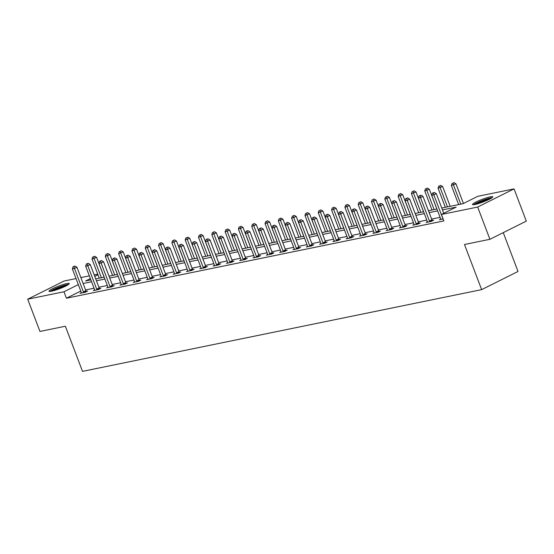 <?xml version="1.0" encoding="UTF-8"?>
<svg xmlns="http://www.w3.org/2000/svg" width="554" height="554" viewBox="0 0 554 554"><rect width="100%" height="100%" fill="white"/><g stroke="black" fill="none" stroke-linecap="round" stroke-linejoin="round"><path stroke-width="0.83" d="M474.965 204.509A10.851 1.385 159.2 0 1 472.493 204.53A10.851 1.385 159.2 0 1 478.857 200.714A10.851 1.385 159.2 0 1 490.304 196.843A10.851 1.385 159.2 0 1 492.776 196.822A10.851 1.385 159.2 0 1 486.419 200.638A10.851 1.385 159.2 0 1 474.965 204.509M51.446 291.231A10.851 1.385 159.2 0 1 48.974 291.252A10.851 1.385 159.2 0 1 55.338 287.436A10.851 1.385 159.2 0 1 66.785 283.572A10.851 1.385 159.2 0 1 69.257 283.551A10.851 1.385 159.2 0 1 62.9 287.367A10.851 1.385 159.2 0 1 51.446 291.231M503.267 232.632L518.025 271.474L481.641 289.638L82.518 371.367L65.372 326.23L39.95 331.437L27.7 299.195L64.084 281.023L76.03 278.579M80.877 277.589L89.339 275.857M94.187 274.86L97.739 274.133M441.767 208.034L463.04 203.678L477.79 196.31L514.05 188.886L477.666 207.051L441.406 214.474L456.157 207.113L442.48 209.911M477.666 207.051L489.916 239.293L526.3 221.129L514.05 188.886M80.766 291.051L66.411 298.218L443.858 220.921L441.406 214.474M440.084 217.355L431.621 219.086M426.774 220.077L418.312 221.815M413.464 222.805L405.002 224.536M400.154 225.526L391.692 227.265M386.844 228.255L378.382 229.986M373.534 230.983L365.072 232.715M360.225 233.705L351.762 235.436M346.915 236.433L338.452 238.165M333.605 239.155L325.143 240.886M320.295 241.883L311.833 243.615M306.985 244.605L298.523 246.343M293.682 247.333L285.213 249.065M280.372 250.055L271.903 251.793M267.063 252.783L258.593 254.515M253.753 255.512L245.29 257.243M240.443 258.233L231.981 259.964M227.133 260.962L218.671 262.693M213.823 263.683L205.361 265.421M200.513 266.412L192.051 268.143M187.204 269.133L178.741 270.871M173.894 271.862L165.431 273.593M160.584 274.59L152.121 276.321M147.274 277.312L138.812 279.043M133.964 280.04L125.502 281.771M120.654 282.762L112.192 284.5M107.344 285.49L98.882 287.221M94.035 288.212L85.572 289.95M81.355 292.664L80.025 293.329L85.143 292.277L87.601 291.051L86.223 291.335M94.665 289.936L93.335 290.601L98.453 289.555L100.911 288.329L99.526 288.606M107.975 287.214L106.645 287.879L111.763 286.827L114.221 285.601L112.836 285.885M121.284 284.486L119.955 285.151L125.072 284.105L127.531 282.879L126.146 283.156M134.594 281.764L133.265 282.429L138.382 281.377L140.841 280.151L139.456 280.435M147.904 279.036L146.575 279.701L151.692 278.655L154.15 277.422L152.766 277.706M161.214 276.314L159.884 276.972L165.002 275.927L167.46 274.701L166.075 274.985M174.524 273.586L173.187 274.251L178.312 273.205L180.77 271.972L179.385 272.256M187.834 270.858L186.497 271.522L191.622 270.477L194.08 269.251L192.695 269.535M201.144 268.136L199.807 268.801L204.932 267.748L207.39 266.522L206.005 266.806M214.446 265.408L213.117 266.072L218.241 265.027L220.7 263.801L219.315 264.078M227.756 262.686L226.427 263.351L231.551 262.298L234.01 261.072L232.625 261.356M241.066 259.958L239.737 260.622L244.861 259.577L247.319 258.344L245.934 258.628M254.376 257.236L253.046 257.894L258.164 256.848L260.622 255.623L259.244 255.906M267.686 254.508L266.356 255.172L271.474 254.127L273.932 252.894L272.554 253.178M280.996 251.779L279.666 252.444L284.784 251.398L287.242 250.173L285.864 250.456M294.306 249.058L292.976 249.722L298.094 248.67L300.552 247.444L299.174 247.728M307.615 246.329L306.286 246.994L311.403 245.948L313.862 244.723L312.484 245M320.925 243.608L319.596 244.272L324.713 243.22L327.172 241.994L325.794 242.278M334.235 240.879L332.906 241.544L338.023 240.498L340.481 239.266L339.103 239.55M347.545 238.158L346.215 238.822L351.333 237.77L353.791 236.544L352.413 236.828M360.855 235.429L359.525 236.094L364.643 235.048L367.101 233.816L365.723 234.1M374.165 232.701L372.835 233.366L377.953 232.32L380.411 231.094L379.033 231.378M387.475 229.979L386.145 230.644L391.262 229.591L393.721 228.366L392.343 228.65M400.784 227.251L399.455 227.916L404.572 226.87L407.031 225.644L405.653 225.928M414.094 224.529L412.765 225.194L417.882 224.141L420.341 222.916L418.962 223.2M427.404 221.801L426.074 222.466L431.192 221.42L433.65 220.194L432.272 220.471M440.714 219.079L439.384 219.744L443.117 218.975M489.916 239.293L464.487 244.501L481.641 289.638M66.411 298.218L63.959 291.764L27.7 299.195M78.315 284.597L63.959 291.764M437.632 210.908L429.17 212.639M424.322 213.629L415.86 215.361M411.013 216.358L402.55 218.089M397.703 219.079L389.24 220.811M384.4 221.808L375.931 223.539M371.09 224.529L362.621 226.267M357.78 227.258L349.318 228.989M344.47 229.979L336.008 231.717M331.16 232.708L322.698 234.439M317.851 235.436L309.388 237.167M304.541 238.158L296.078 239.889M291.231 240.886L282.769 242.617M277.921 243.608L269.459 245.346M264.611 246.336L256.149 248.067M251.301 249.058L242.839 250.796M237.991 251.786L229.529 253.517M224.682 254.515L216.219 256.246M211.372 257.236L202.909 258.967M198.062 259.964L189.6 261.696M184.752 262.686L176.29 264.417M171.442 265.414L162.98 267.146M158.132 268.136L149.67 269.874M144.823 270.864L136.36 272.596M131.513 273.586L123.05 275.324M118.203 276.314L109.74 278.046M104.893 279.043L96.431 280.774M91.583 281.764L83.121 283.496M90.378 278.579L85.593 280.968L90.87 279.888M95.717 278.891L104.18 277.159M109.027 276.169L117.49 274.431M122.337 273.441L130.799 271.709M135.647 270.719L144.109 268.981M148.957 267.991L157.419 266.259M162.267 265.262L170.729 263.531M175.576 262.541L184.039 260.809M188.886 259.812L197.349 258.081M202.196 257.091L210.659 255.352M215.506 254.362L223.968 252.631M228.816 251.641L237.278 249.902M242.126 248.912L250.588 247.181M255.436 246.184L263.898 244.453M268.745 243.462L277.208 241.731M282.055 240.734L290.518 239.003M295.358 238.012L303.827 236.281M308.668 235.284L317.137 233.553M321.978 232.562L330.44 230.824M335.288 229.834L343.75 228.103M348.598 227.112L357.06 225.374M361.907 224.384L370.37 222.653M375.217 221.655L383.68 219.924M388.527 218.934L396.989 217.203M401.837 216.205L410.299 214.474M415.147 213.484L423.609 211.746M428.457 210.755L436.919 209.024M97.982 274.777L94.769 276.384M83.398 291.916L85.856 290.691L76.937 267.215L74.478 268.441L83.398 291.916A1.392 0.852 -116.5 0 0 83.64 292.38L83.765 292.56M73.938 266.529L74.922 266.038L73.086 266.703L73.938 266.529L74.478 268.441L72.345 268.877L81.265 292.353A1.392 0.852 -116.5 0 1 81.383 292.844L81.403 293.045M85.856 290.691A1.392 0.852 -116.5 0 0 86.099 291.155L86.424 291.639M76.937 267.215L74.922 266.038M73.086 266.703L72.345 268.877M104.117 277.173L96.604 257.395L92.012 259.057L99.27 278.163M101.403 277.727L94.145 258.621L93.605 256.71L94.589 256.218L93.605 256.71M92.012 259.057L92.753 256.883M94.589 256.218L96.604 257.395M50.961 291.321A9.39 1.198 159.2 0 1 51.203 291.113A9.39 1.198 159.2 0 1 59.52 287.145A9.39 1.198 159.2 0 1 67.823 284.915M68.585 284.41A10.782 1.378 -20.8 0 0 59.022 287.145A10.782 1.378 -20.8 0 0 50.047 291.446M65.781 286.037A8.691 1.108 -20.8 0 0 53.226 290.802M474.48 204.599A9.39 1.198 159.2 0 1 480.934 201.247A9.39 1.198 159.2 0 1 489.667 198.394A9.39 1.198 159.2 0 1 491.343 198.194M489.3 199.308A8.691 1.108 -20.8 0 0 476.745 204.08M492.104 197.681A10.782 1.378 -20.8 0 0 490.65 197.903A10.782 1.378 -20.8 0 0 473.566 204.724M96.708 289.188L99.166 287.962L90.247 264.487L87.788 265.719L96.708 289.188A1.392 0.852 -116.5 0 0 96.95 289.659L97.068 289.839M87.248 263.801L88.231 263.309L86.396 263.974L87.248 263.801L87.788 265.719L85.655 266.155L94.575 289.624A1.392 0.852 -116.5 0 1 94.692 290.123L94.713 290.317M99.166 287.962A1.392 0.852 -116.5 0 0 99.408 288.433L99.734 288.911M90.247 264.487L88.231 263.309M86.396 263.974L85.655 266.155M110.011 286.466L112.469 285.234L103.556 261.765L101.098 262.991L110.011 286.466A1.392 0.852 -116.5 0 0 110.26 286.93L110.378 287.111M100.558 261.079L101.541 260.588L99.706 261.253L100.558 261.079L101.098 262.991L98.965 263.427L107.878 286.903A1.392 0.852 -116.5 0 1 108.002 287.394L108.023 287.595M112.469 285.234A1.392 0.852 -116.5 0 0 112.718 285.705L113.044 286.189M103.556 261.765L101.541 260.588M99.706 261.253L98.965 263.427M117.427 274.445L109.914 254.667L105.322 256.336L112.58 275.442M114.713 275.006L107.455 255.9L106.915 253.981L107.898 253.49L106.915 253.981M105.322 256.336L106.063 254.154M107.898 253.49L109.914 254.667M130.737 271.723L123.223 251.945L118.632 253.607L125.89 272.713M128.022 272.277L120.765 253.171L120.225 251.26L121.208 250.768L120.225 251.26M118.632 253.607L119.373 251.433M121.208 250.768L123.223 251.945M123.32 283.738L125.779 282.512L116.866 259.037L114.408 260.262L123.32 283.738A1.392 0.852 -116.5 0 0 123.57 284.209L123.687 284.389M113.868 258.351L114.851 257.859L113.016 258.524L113.868 258.351L114.408 260.262L112.275 260.705L121.188 284.174A1.392 0.852 -116.5 0 1 121.312 284.666L121.333 284.867M125.779 282.512A1.392 0.852 -116.5 0 0 126.028 282.983L126.354 283.461M116.866 259.037L114.851 257.859M113.016 258.524L112.275 260.705M136.63 281.01L139.089 279.784L130.176 256.315L127.718 257.541L136.63 281.01A1.392 0.852 -116.5 0 0 136.88 281.48L136.997 281.661M127.178 255.629L128.161 255.138L126.326 255.803L127.178 255.629L127.718 257.541L125.585 257.977L134.497 281.453A1.392 0.852 -116.5 0 1 134.622 281.944L134.643 282.145M139.089 279.784A1.392 0.852 -116.5 0 0 139.338 280.255L139.663 280.739M130.176 256.315L128.161 255.138M126.326 255.803L125.585 257.977M149.94 278.288L152.398 277.062L143.486 253.587L141.028 254.812L149.94 278.288A1.392 0.852 -116.5 0 0 150.189 278.759L150.307 278.932M140.487 252.901L141.471 252.409L139.636 253.074L140.487 252.901L141.028 254.812L138.895 255.249L147.807 278.724A1.392 0.852 -116.5 0 1 147.932 279.216L147.953 279.417M152.398 277.062A1.392 0.852 -116.5 0 0 152.648 277.526L152.973 278.011M143.486 253.587L141.471 252.409M139.636 253.074L138.895 255.249M144.047 268.995L136.533 249.217L131.942 250.886L139.199 269.992M141.332 269.549L134.075 250.443L133.535 248.531L134.518 248.04L133.535 248.531M131.942 250.886L132.683 248.704M134.518 248.04L136.533 249.217M157.357 266.273L149.843 246.495L145.252 248.157L152.509 267.263M154.642 266.827L147.385 247.721L146.845 245.81L147.828 245.318L146.845 245.81M145.252 248.157L145.993 245.983M147.828 245.318L149.843 246.495M170.667 263.545L163.153 243.767L158.562 245.429L165.819 264.535M167.952 264.099L160.695 244.993L160.154 243.081L161.138 242.59L160.154 243.081M158.562 245.429L159.303 243.254M161.138 242.59L163.153 243.767M183.976 260.816L176.463 241.045L171.872 242.707L179.129 261.813M181.262 261.377L174.004 242.271L173.464 240.353L174.448 239.868L173.464 240.353M171.872 242.707L172.613 240.533M174.448 239.868L176.463 241.045M197.286 258.095L189.773 238.317L185.181 239.979L192.439 259.085M194.572 258.649L187.314 239.543L186.774 237.631L187.758 237.14L186.774 237.631M185.181 239.979L185.922 237.804M187.758 237.14L189.773 238.317M210.596 255.366L203.083 235.588L198.491 237.257L205.749 256.363M207.882 255.927L200.624 236.821L200.084 234.903L201.067 234.411L200.084 234.903M198.491 237.257L199.232 235.083M201.067 234.411L203.083 235.588M223.906 252.645L216.392 232.867L211.801 234.529L219.059 253.635M221.191 253.199L213.934 234.093L213.394 232.181L214.377 231.69L213.394 232.181M211.801 234.529L212.542 232.355M214.377 231.69L216.392 232.867M237.216 249.916L229.702 230.139L225.111 231.807L232.368 250.914M234.501 250.47L227.244 231.371L226.704 229.453L227.687 228.961L226.704 229.453M225.111 231.807L225.852 229.626M227.687 228.961L229.702 230.139M250.526 247.195L243.012 227.417L238.421 229.079L245.678 248.185M247.811 247.749L240.554 228.643L240.014 226.731L240.997 226.24L240.014 226.731M238.421 229.079L239.162 226.905M240.997 226.24L243.012 227.417M263.836 244.466L256.322 224.689L251.731 226.351L258.988 245.457M261.121 245.02L253.864 225.914L253.323 224.003L254.307 223.511L253.323 224.003M251.731 226.351L252.472 224.176M254.307 223.511L256.322 224.689M277.139 241.745L269.632 221.967L265.041 223.629L272.298 242.735M274.431 242.299L267.173 223.193L266.633 221.275L267.617 220.79L266.633 221.275M265.041 223.629L265.781 221.455M267.617 220.79L269.632 221.967M290.448 239.016L282.942 219.239L278.35 220.901L285.608 240.007M287.741 239.57L280.483 220.464L279.943 218.553L280.926 218.061L279.943 218.553M278.35 220.901L279.084 218.726M280.926 218.061L282.942 219.239M303.758 236.288L296.252 216.51L291.653 218.179L298.918 237.285M301.051 236.849L293.793 217.743L293.253 215.825L294.236 215.333L293.253 215.825M291.653 218.179L292.394 216.005M294.236 215.333L296.252 216.51M317.068 233.566L309.554 213.789L304.963 215.451L312.221 234.557M314.353 234.12L307.096 215.014L306.563 213.103L307.546 212.611L306.563 213.103M304.963 215.451L305.704 213.276M307.546 212.611L309.554 213.789M330.378 230.838L322.864 211.06L318.273 212.729L325.53 231.835M327.663 231.399L320.406 212.293L319.873 210.375L320.856 209.883L319.873 210.375M318.273 212.729L319.014 210.548M320.856 209.883L322.864 211.06M343.688 228.116L336.174 208.339L331.583 210.001L338.84 229.107M340.973 228.67L333.716 209.564L333.183 207.653L334.166 207.161L333.183 207.653M331.583 210.001L332.324 207.826M334.166 207.161L336.174 208.339M356.998 225.388L349.484 205.61L344.893 207.279L352.15 226.378M354.283 225.942L347.026 206.836L346.485 204.925L347.469 204.433L346.485 204.925M344.893 207.279L345.634 205.098M347.469 204.433L349.484 205.61M370.307 222.666L362.794 202.889L358.203 204.551L365.46 223.657M367.593 223.22L360.335 204.114L359.795 202.203L360.779 201.711L359.795 202.203M358.203 204.551L358.944 202.376M360.779 201.711L362.794 202.889M383.617 219.938L376.104 200.16L371.512 201.822L378.77 220.928M380.903 220.492L373.645 201.386L373.105 199.475L374.089 198.983L373.105 199.475M371.512 201.822L372.253 199.648M374.089 198.983L376.104 200.16M163.25 275.56L165.708 274.334L156.796 250.865L154.337 252.091L163.25 275.56A1.392 0.852 -116.5 0 0 163.499 276.031L163.617 276.211M153.797 250.173L154.781 249.681L152.946 250.353L153.797 250.173L154.337 252.091L152.205 252.527L161.117 275.996A1.392 0.852 -116.5 0 1 161.242 276.494L161.262 276.695M165.708 274.334A1.392 0.852 -116.5 0 0 165.958 274.805L166.283 275.283M156.796 250.865L154.781 249.681M152.946 250.353L152.205 252.527M176.56 272.838L179.018 271.612L170.106 248.137L167.647 249.362L176.56 272.838A1.392 0.852 -116.5 0 0 176.809 273.309L176.927 273.482M167.107 247.451L168.091 246.959L166.255 247.624L167.107 247.451L167.647 249.362L165.514 249.799L174.427 273.274A1.392 0.852 -116.5 0 1 174.552 273.766L174.572 273.967M179.018 271.612A1.392 0.852 -116.5 0 0 179.267 272.076L179.593 272.561M170.106 248.137L168.091 246.959M166.255 247.624L165.514 249.799M189.87 270.11L192.328 268.884L183.416 245.408L180.957 246.641L189.87 270.11A1.392 0.852 -116.5 0 0 190.119 270.581L190.237 270.761M180.417 244.723L181.4 244.231L179.565 244.896L180.417 244.723L180.957 246.641L178.824 247.077L187.737 270.546A1.392 0.852 -116.5 0 1 187.861 271.044L187.882 271.238M192.328 268.884A1.392 0.852 -116.5 0 0 192.577 269.355L192.903 269.833M183.416 245.408L181.4 244.231M179.565 244.896L178.824 247.077M203.179 267.388L205.638 266.155L196.725 242.687L194.267 243.912L203.179 267.388A1.392 0.852 -116.5 0 0 203.429 267.852L203.547 268.032M193.727 242.001L194.71 241.509L192.875 242.174L193.727 242.001L194.267 243.912L192.134 244.349L201.047 267.824A1.392 0.852 -116.5 0 1 201.171 268.316L201.192 268.517M205.638 266.155A1.392 0.852 -116.5 0 0 205.887 266.626L206.213 267.111M196.725 242.687L194.71 241.509M192.875 242.174L192.134 244.349M216.489 264.66L218.948 263.434L210.035 239.958L207.577 241.184L216.489 264.66A1.392 0.852 -116.5 0 0 216.739 265.131L216.856 265.311M207.037 239.273L208.02 238.781L206.185 239.446L207.037 239.273L207.577 241.184L205.444 241.627L214.356 265.096A1.392 0.852 -116.5 0 1 214.481 265.595L214.502 265.788M218.948 263.434A1.392 0.852 -116.5 0 0 219.197 263.905L219.523 264.383M210.035 239.958L208.02 238.781M206.185 239.446L205.444 241.627M229.799 261.938L232.258 260.705L223.345 237.237L220.887 238.462L229.799 261.938A1.392 0.852 -116.5 0 0 230.042 262.402L230.166 262.582M220.347 236.551L221.33 236.059L219.488 236.724L220.347 236.551L220.887 238.462L218.754 238.899L227.666 262.374A1.392 0.852 -116.5 0 1 227.791 262.866L227.812 263.067M232.258 260.705A1.392 0.852 -116.5 0 0 232.5 261.176L232.832 261.661M223.345 237.237L221.33 236.059M219.488 236.724L218.754 238.899M243.109 259.21L245.567 257.984L236.655 234.508L234.197 235.734L243.109 259.21A1.392 0.852 -116.5 0 0 243.351 259.681L243.476 259.861M233.656 233.823L234.64 233.331L232.798 233.996L233.656 233.823L234.197 235.734L232.064 236.17L240.976 259.646A1.392 0.852 -116.5 0 1 241.101 260.138L241.122 260.338M245.567 257.984A1.392 0.852 -116.5 0 0 245.81 258.448L246.142 258.933M236.655 234.508L234.64 233.331M232.798 233.996L232.064 236.17M256.419 256.481L258.877 255.256L249.958 231.787L247.499 233.012L256.419 256.481A1.392 0.852 -116.5 0 0 256.661 256.952L256.786 257.132M246.966 231.094L247.95 230.609L246.108 231.274L246.966 231.094L247.499 233.012L245.367 233.449L254.286 256.918A1.392 0.852 -116.5 0 1 254.411 257.416L254.431 257.617M258.877 255.256A1.392 0.852 -116.5 0 0 259.12 255.726L259.452 256.204M249.958 231.787L247.95 230.609M246.108 231.274L245.367 233.449M269.729 253.76L272.187 252.534L263.268 229.058L260.809 230.284L269.729 253.76A1.392 0.852 -116.5 0 0 269.971 254.231L270.096 254.404M260.276 228.373L261.259 227.881L259.417 228.546L260.276 228.373L260.809 230.284L258.676 230.72L267.596 254.196A1.392 0.852 -116.5 0 1 267.721 254.688L267.741 254.888M272.187 252.534A1.392 0.852 -116.5 0 0 272.429 252.998L272.762 253.483M263.268 229.058L261.259 227.881M259.417 228.546L258.676 230.72M283.039 251.031L285.497 249.806L276.578 226.33L274.119 227.562L283.039 251.031A1.392 0.852 -116.5 0 0 283.281 251.502L283.406 251.682M273.586 225.644L274.569 225.153L272.727 225.824L273.586 225.644L274.119 227.562L271.986 227.999L280.906 251.468A1.392 0.852 -116.5 0 1 281.023 251.966L281.051 252.167M285.497 249.806A1.392 0.852 -116.5 0 0 285.739 250.276L286.072 250.754M276.578 226.33L274.569 225.153M272.727 225.824L271.986 227.999M296.348 248.31L298.807 247.077L289.887 223.608L287.429 224.834L296.348 248.31A1.392 0.852 -116.5 0 0 296.591 248.774L296.715 248.954M286.889 222.923L287.879 222.431L286.037 223.096L286.889 222.923L287.429 224.834L285.296 225.27L294.216 248.746A1.392 0.852 -116.5 0 1 294.333 249.238L294.361 249.439M298.807 247.077A1.392 0.852 -116.5 0 0 299.049 247.548L299.382 248.033M289.887 223.608L287.879 222.431M286.037 223.096L285.296 225.27M309.658 245.581L312.117 244.356L303.197 220.88L300.739 222.112L309.658 245.581A1.392 0.852 -116.5 0 0 309.901 246.052L310.025 246.232M300.199 220.194L301.182 219.703L299.347 220.367L300.199 220.194L300.739 222.112L298.606 222.549L307.525 246.018A1.392 0.852 -116.5 0 1 307.643 246.516L307.671 246.71M312.117 244.356A1.392 0.852 -116.5 0 0 312.359 244.826L312.691 245.304M303.197 220.88L301.182 219.703M299.347 220.367L298.606 222.549M322.968 242.86L325.427 241.627L316.507 218.158L314.049 219.384L322.968 242.86A1.392 0.852 -116.5 0 0 323.211 243.324L323.335 243.504M313.509 217.473L314.492 216.981L312.657 217.646L313.509 217.473L314.049 219.384L311.916 219.82L320.835 243.296A1.392 0.852 -116.5 0 1 320.953 243.788L320.974 243.989M325.427 241.627A1.392 0.852 -116.5 0 0 325.669 242.098L326.001 242.583M316.507 218.158L314.492 216.981M312.657 217.646L311.916 219.82M336.278 240.131L338.736 238.906L329.817 215.43L327.359 216.656L336.278 240.131A1.392 0.852 -116.5 0 0 336.52 240.602L336.645 240.782M326.818 214.744L327.802 214.253L325.967 214.917L326.818 214.744L327.359 216.656L325.226 217.092L334.145 240.568A1.392 0.852 -116.5 0 1 334.263 241.059L334.284 241.26M338.736 238.906A1.392 0.852 -116.5 0 0 338.979 239.37L339.311 239.854M329.817 215.43L327.802 214.253M325.967 214.917L325.226 217.092M349.588 237.403L352.046 236.177L343.127 212.708L340.668 213.934L349.588 237.403A1.392 0.852 -116.5 0 0 349.83 237.874L349.955 238.054M340.128 212.016L341.112 211.531L339.277 212.196L340.128 212.016L340.668 213.934L338.536 214.37L347.455 237.846A1.392 0.852 -116.5 0 1 347.573 238.338L347.593 238.539M352.046 236.177A1.392 0.852 -116.5 0 0 352.289 236.648L352.621 237.133M343.127 212.708L341.112 211.531M339.277 212.196L338.536 214.37M362.898 234.681L365.356 233.456L356.437 209.98L353.978 211.206L362.898 234.681A1.392 0.852 -116.5 0 0 363.14 235.152L363.265 235.325M353.438 209.294L354.422 208.803L352.586 209.467L353.438 209.294L353.978 211.206L351.845 211.642L360.765 235.118A1.392 0.852 -116.5 0 1 360.883 235.609L360.903 235.81M365.356 233.456A1.392 0.852 -116.5 0 0 365.598 233.92L365.931 234.404M356.437 209.98L354.422 208.803M352.586 209.467L351.845 211.642M376.208 231.953L378.666 230.727L369.747 207.251L367.288 208.484L376.208 231.953A1.392 0.852 -116.5 0 0 376.45 232.424L376.575 232.604M366.748 206.566L367.731 206.074L365.896 206.746L366.748 206.566L367.288 208.484L365.155 208.92L374.075 232.389A1.392 0.852 -116.5 0 1 374.192 232.888L374.213 233.089M378.666 230.727A1.392 0.852 -116.5 0 0 378.908 231.198L379.241 231.676M369.747 207.251L367.731 206.074M365.896 206.746L365.155 208.92M389.517 229.231L391.976 228.006L383.056 204.53L380.598 205.756L389.517 229.231A1.392 0.852 -116.5 0 0 389.76 229.695L389.884 229.875M380.058 203.844L381.041 203.353L379.206 204.017L380.058 203.844L380.598 205.756L378.465 206.192L387.385 229.668A1.392 0.852 -116.5 0 1 387.502 230.159L387.523 230.36M391.976 228.006A1.392 0.852 -116.5 0 0 392.218 228.47L392.551 228.954M383.056 204.53L381.041 203.353M379.206 204.017L378.465 206.192M402.827 226.503L405.286 225.277L396.366 201.801L393.908 203.034L402.827 226.503A1.392 0.852 -116.5 0 0 403.07 226.974L403.194 227.154M393.368 201.116L394.351 200.624L392.516 201.289L393.368 201.116L393.908 203.034L391.775 203.47L400.694 226.939A1.392 0.852 -116.5 0 1 400.812 227.438L400.833 227.632M405.286 225.277A1.392 0.852 -116.5 0 0 405.528 225.748L405.86 226.226M396.366 201.801L394.351 200.624M392.516 201.289L391.775 203.47M416.137 223.781L418.595 222.549L409.676 199.08L407.218 200.306L416.137 223.781A1.392 0.852 -116.5 0 0 416.379 224.245L416.504 224.425M406.678 198.394L407.661 197.903L405.826 198.567L406.678 198.394L407.218 200.306L405.085 200.742L414.004 224.218A1.392 0.852 -116.5 0 1 414.122 224.709L414.143 224.91M418.595 222.549A1.392 0.852 -116.5 0 0 418.838 223.02L419.17 223.504M409.676 199.08L407.661 197.903M405.826 198.567L405.085 200.742M396.927 217.21L389.414 197.439L384.822 199.101L392.08 218.207M394.213 217.77L386.955 198.664L386.415 196.746L387.398 196.254L386.415 196.746M384.822 199.101L385.563 196.926M387.398 196.254L389.414 197.439M410.237 214.488L402.723 194.71L398.132 196.372L405.389 215.478M407.522 215.042L400.265 195.936L399.725 194.025L400.708 193.533L399.725 194.025M398.132 196.372L398.873 194.198M400.708 193.533L402.723 194.71M423.547 211.76L416.033 191.982L411.442 193.651L418.699 212.757M420.832 212.321L413.575 193.214L413.035 191.296L414.018 190.805L413.035 191.296M411.442 193.651L412.183 191.469M414.018 190.805L416.033 191.982M436.857 209.038L429.343 189.26L424.752 190.922L432.009 210.028M434.142 209.592L426.885 190.486L426.345 188.575L427.328 188.083L426.345 188.575M424.752 190.922L425.493 188.748M427.328 188.083L429.343 189.26M429.447 221.053L431.905 219.827L422.986 196.351L420.528 197.577L429.447 221.053A1.392 0.852 -116.5 0 0 429.689 221.524L429.814 221.704M419.987 195.666L420.971 195.174L419.136 195.839L419.987 195.666L420.528 197.577L418.395 198.02L427.314 221.489A1.392 0.852 -116.5 0 1 427.432 221.988L427.453 222.182M431.905 219.827A1.392 0.852 -116.5 0 0 432.148 220.298L432.473 220.776M422.986 196.351L420.971 195.174M419.136 195.839L418.395 198.02M450.167 206.31L442.653 186.532L438.062 188.201L445.319 207.307M447.452 206.864L440.195 187.764L439.654 185.846L440.638 185.355L439.654 185.846M438.062 188.201L438.803 186.019M440.638 185.355L442.653 186.532M443.768 213.297L436.296 193.63L433.837 194.856L442.757 218.331A1.392 0.852 -116.5 0 0 442.999 218.795L443.11 218.962M433.297 192.944L434.281 192.453L432.445 193.117L433.297 192.944L433.837 194.856L431.704 195.292L440.624 218.768A1.392 0.852 -116.5 0 1 440.742 219.259L440.762 219.46M436.296 193.63L434.281 192.453M432.445 193.117L431.704 195.292M463.435 203.477L455.963 183.81L451.371 185.472L458.629 204.578M460.762 204.142L453.504 185.036L452.964 183.125L453.948 182.633L452.964 183.125M451.371 185.472L452.112 183.298M453.948 182.633L455.963 183.81M83.64 292.38L86.099 291.155M96.95 289.659L99.408 288.433M110.26 286.93L112.718 285.705M123.57 284.209L126.028 282.983M136.88 281.48L139.338 280.255M150.189 278.759L152.648 277.526M163.499 276.031L165.958 274.805M176.809 273.309L179.267 272.076M190.119 270.581L192.577 269.355M203.429 267.852L205.887 266.626M216.739 265.131L219.197 263.905M230.042 262.402L232.5 261.176M243.351 259.681L245.81 258.448M256.661 256.952L259.12 255.726M269.971 254.231L272.429 252.998M283.281 251.502L285.739 250.276M296.591 248.774L299.049 247.548M309.901 246.052L312.359 244.826M323.211 243.324L325.669 242.098M336.52 240.602L338.979 239.37M349.83 237.874L352.289 236.648M363.14 235.152L365.598 233.92M376.45 232.424L378.908 231.198M389.76 229.695L392.218 228.47M403.07 226.974L405.528 225.748M416.379 224.245L418.838 223.02M429.689 221.524L432.148 220.298"/></g></svg>

